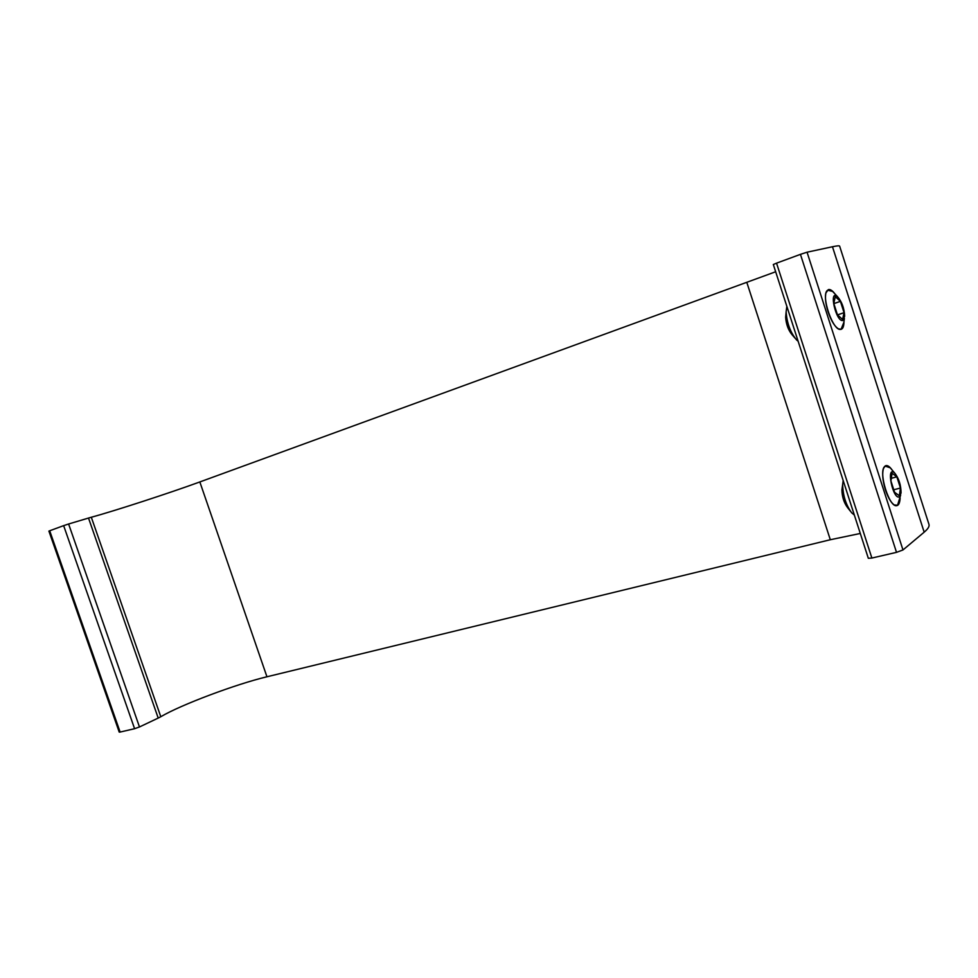 <?xml version="1.0" encoding="UTF-8"?>
<svg xmlns="http://www.w3.org/2000/svg" width="978" height="978" viewBox="0 0 978 978"><rect width="100%" height="100%" fill="white"/><g stroke="black" fill="none" stroke-linecap="round" stroke-linejoin="round"><path stroke-width="1.47" d="M834.258 293.18L832.633 291.432L827.645 290.209C820.151 294.61 833.537 333.168 841.141 329.158L843.892 322.275L844.381 318.388M840.97 329.207L838.317 328.852M826.312 291.774L828.244 289.867M798.134 341.261L796.557 339.904C790.395 332.508 786.923 323.131 786.129 311.786L786.85 306.346M785.884 314.708L785.652 317.288C786.153 324.378 788.329 330.234 792.18 334.867L794.955 338.058M842.938 320.454C836.08 322.777 828.317 288.302 837.559 296.701C841.862 301.737 844.234 308.229 844.662 316.163L842.938 320.454M840.42 301.358L844.051 312.679L842.608 319.451L837.474 314.879L833.794 303.424L835.285 296.689L840.42 301.358L833.843 303.608M837.486 314.892L844.051 312.679M891.496 469.306L890.2 467.79L885.249 466.127C877.18 470.051 890.114 511.017 897.559 505.174L900.652 495.137M883.831 467.557L885.823 465.846M897.352 505.223L894.173 504.966M854.344 515.064L851.642 512.778C845.909 504.99 842.926 495.553 842.669 484.452L843.183 480.553M842.29 487.178L841.911 489.819C842.07 496.763 843.928 502.668 847.523 507.533L850.432 511.237M899.65 496.738C893 501.091 885.469 463.878 894.882 473.279C898.916 478.572 900.97 485.1 901.056 492.875L899.65 496.738M896.85 476.848L900.457 488.034L899.332 495.76L894.552 492.252L890.921 480.931L892.095 473.254L896.85 476.848L891.313 478.303M893.758 489.758L900.457 488.034M892.242 470.186C889.503 466.249 887.144 464.819 885.163 465.931L883.415 468.609C882.034 473.792 882.694 480.87 885.408 489.844C888.305 498.328 891.508 503.523 895.029 505.43C898.085 506.494 899.784 504.037 900.139 498.083M924.173 532.179L902.975 549.954L807.058 252.202L832.474 246.749L924.173 532.179C928.11 528.853 929.687 526.201 928.917 524.232L839.65 246.187C839.589 245.564 837.192 245.747 832.474 246.749M834.992 293.95C832.474 290.6 830.285 289.146 828.403 289.586L825.945 292.874C824.894 297.508 825.591 303.779 828.024 311.676C831.41 321.469 835.175 327.337 839.283 329.305C842.351 330.087 843.928 327.459 844.002 321.444M896.508 552.35L871.875 558.047L776.544 263.155L800.444 254.353L896.508 552.35L902.975 549.954M776.544 263.155L773.317 264.512L868.33 558.304L871.875 558.047M860.298 533.462L830.31 539.734L266.945 676.776C236.211 684.062 180.783 704.82 160.795 716.727L91.309 517.24L88.509 518.047L158.204 718.072L160.795 716.727M158.204 718.072L139.475 726.96L68.607 524L63.643 525.638L134.585 728.708L139.475 726.96M134.585 728.708L120.123 732.057L49.695 530.773L48.9 531.103L119.23 732.131L120.123 732.057M49.695 530.773L63.643 525.638M68.607 524L88.509 518.047M91.309 517.24C113.521 511.274 170.148 492.826 199.842 481.946L775.664 271.762M807.058 252.202L800.444 254.353M830.31 539.734L746.874 282.569M266.945 676.776L199.842 481.946M785.652 317.288L786.129 311.786M837.559 296.701L832.633 291.432M841.911 489.819L842.669 484.452M894.882 473.279L890.2 467.79"/></g></svg>
